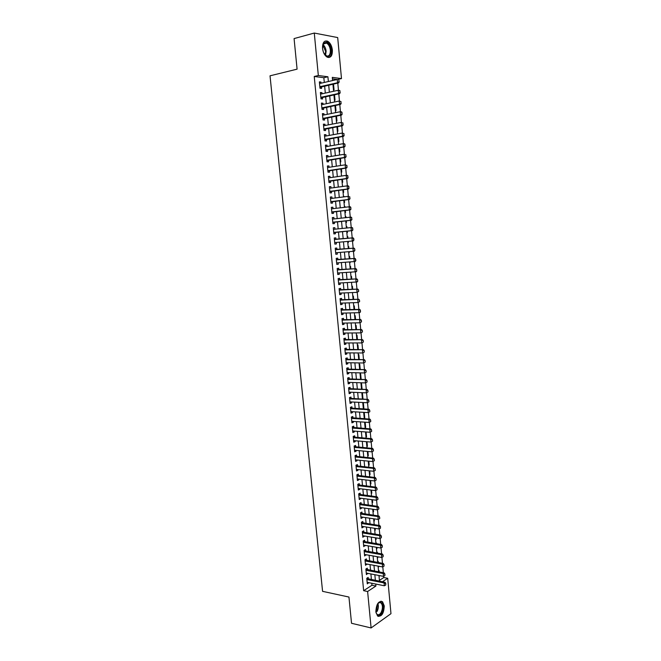 <?xml version="1.0" encoding="UTF-8"?>
<svg xmlns="http://www.w3.org/2000/svg" width="661" height="661" viewBox="0 0 661 661"><rect width="100%" height="100%" fill="white"/><g stroke="black" fill="none" stroke-linecap="round" stroke-linejoin="round"><path stroke-width="0.99" d="M375.853 611.797C376.299 604.038 378.53 600.684 382.545 601.733L384.256 605.922C383.826 613.656 381.587 617.002 377.547 615.961L375.853 611.797M322.535 48.36C322.444 42.725 324.105 40.321 327.517 41.164C330.161 42.676 331.772 45.642 332.376 50.062C332.475 55.706 330.797 58.094 327.352 57.226C324.749 55.722 323.146 52.764 322.535 48.36M379.414 580.375L383.785 577.524L387.701 578.284L390.973 613.664L371.102 627.95L351.528 623.282L348.95 597.048L322.576 591.339L270.027 75.817L297.086 69.157L294.079 38.586L314.281 33.05L337.697 37.57L341.489 78.585L332.293 77.362L332.59 80.551M337.457 79.518L341.489 78.585M383.785 577.524L383.669 576.26M383.347 572.74L382.793 566.832M382.471 563.329L381.918 557.38M381.587 553.893L381.033 547.903M380.711 544.424L380.149 538.401M379.827 534.939L379.265 528.874M378.943 525.421L378.373 519.323M378.051 515.886L377.481 509.747M377.167 506.318L376.588 500.146M376.274 496.725L375.696 490.512M375.374 487.107L374.795 480.861M374.481 477.465L373.895 471.177M373.581 467.79L372.994 461.469M372.68 458.098L372.085 451.736M371.771 448.373L371.176 441.978M370.871 438.623L370.267 432.187M369.953 428.849L369.359 422.379M369.045 419.049L368.441 412.538M368.127 409.217L367.524 402.665M367.21 399.36L366.599 392.774M366.293 389.478L365.682 382.851M365.376 379.571L364.756 372.903M364.451 369.631L363.823 362.93M363.525 359.667L362.897 352.924M362.592 349.677L361.964 342.894M361.658 339.655L361.022 332.83M360.724 329.608L360.088 322.742M359.791 319.527L359.146 312.628M358.849 309.431L358.204 302.482M357.907 299.293L357.254 292.311M356.957 289.138L356.304 282.115M356.015 278.95L355.354 271.886M355.064 268.73L354.403 261.624M354.106 258.484L353.445 251.337M353.156 248.214L352.487 241.025M352.197 237.91L351.52 230.681M351.231 227.574L350.561 220.328M350.264 217.188L349.595 209.95M349.297 206.777L348.628 199.539M348.33 196.342L347.653 189.104M347.356 185.873L346.678 178.635M346.381 175.372L345.703 168.134M345.397 164.845L344.728 157.607M344.414 154.286L343.745 147.048M343.431 143.693L342.762 136.463M342.439 133.076L341.77 125.846M341.448 122.425L340.779 115.196M340.456 111.742L339.787 104.521M339.465 101.034L338.787 93.812M338.465 90.293L337.788 83.071M368.301 578.978L368.152 577.425L366.764 578.309L367.293 583.87L368.648 582.614M367.417 569.716L367.268 568.163L365.88 569.022L366.409 574.599L367.764 573.335M366.533 560.421L366.384 558.867L364.988 559.718L365.525 565.304L366.88 564.023M365.649 551.1L365.5 549.555L364.095 550.382L364.632 555.984L365.987 554.695M364.756 541.764L364.608 540.211L363.203 541.02L363.74 546.639L365.095 545.342M363.864 532.394L363.715 530.841L362.311 531.634L362.848 537.269L364.203 535.955M362.972 523.008L362.823 521.455L361.41 522.223L361.947 527.875L363.36 527.09L363.31 526.553M362.071 513.589L361.922 512.035L360.509 512.787L361.046 518.455L362.459 517.687L362.41 517.117M361.17 504.145L361.022 502.6L359.609 503.327L360.146 509.011L361.567 508.268L361.509 507.665M360.27 494.684L360.121 493.131L358.7 493.841L359.245 499.534L360.666 498.815L360.6 498.179M359.369 485.191L359.22 483.637L357.791 484.331L358.336 490.041L359.766 489.338L359.7 488.677M358.46 475.672L358.312 474.127L356.882 474.796L357.427 480.522L358.857 479.836L358.791 479.142M357.551 466.129L357.403 464.584L355.973 465.237L356.519 470.971L357.948 470.31L357.882 469.583M356.643 456.561L356.494 455.016L355.056 455.644L355.601 461.403L357.039 460.758L356.965 460.006M355.725 446.968L355.577 445.423L354.139 446.035L354.684 451.802L356.13 451.182L356.056 450.397M354.808 437.351L354.66 435.806L353.214 436.392L353.767 442.184L355.213 441.581L355.131 440.755M353.891 427.7L353.742 426.155L352.296 426.725L352.85 432.534L354.296 431.947L354.213 431.096M352.966 418.033L352.825 416.488L351.371 417.041L351.925 422.858L353.379 422.296L353.288 421.412M352.049 408.333L351.9 406.788L350.437 407.316L350.999 413.15L352.453 412.613L352.363 411.696M351.123 398.608L350.974 397.071L349.512 397.575L350.066 403.425L351.528 402.904L351.437 401.954M350.19 388.858L350.041 387.321L348.578 387.809L349.14 393.675L350.603 393.171L350.512 392.188M349.264 379.084L349.115 377.547L347.645 378.009L348.207 383.892L349.669 383.413L349.578 382.397M348.33 369.284L348.182 367.739L346.703 368.185L347.265 374.085L348.744 373.622L348.644 372.581M347.389 359.452L347.24 357.915L345.769 358.336L346.331 364.252L347.802 363.814L347.703 362.732M346.455 349.595L346.306 348.058L344.819 348.463L345.389 354.387L346.868 353.974L346.761 352.858M345.513 339.713L345.364 338.176L343.877 338.556L344.447 344.505L345.926 344.108L345.819 342.96M344.563 329.806L344.422 328.269L342.927 328.624L343.497 334.59L344.984 334.218L344.877 333.037M343.621 319.866L343.472 318.329L341.977 318.668L342.547 324.642L344.042 324.295L343.927 323.08M342.671 309.902L342.522 308.365L341.026 308.679L341.597 314.677L343.092 314.347L342.976 313.099M341.72 299.912L341.572 298.375L340.068 298.673L340.646 304.68L342.142 304.374L342.018 303.093M340.762 289.89L340.622 288.361L339.11 288.626L339.688 294.657L341.192 294.368L341.068 293.054M339.804 279.843L339.663 278.314L338.151 278.562L338.729 284.602L340.233 284.346L340.109 282.991M338.845 269.771L338.705 268.242L337.184 268.465L337.763 274.53L339.275 274.282L339.143 272.894M337.887 259.666L337.738 258.137L336.218 258.344L336.804 264.417L338.316 264.202L338.184 262.781M336.92 249.536L336.771 248.007L335.251 248.189L335.829 254.287L337.358 254.088L337.217 252.634M335.953 239.381L335.805 237.853L334.276 238.01L334.863 244.124L336.391 243.95L336.242 242.455M334.987 229.185L334.838 227.665L333.301 227.805L333.888 233.928L335.416 233.779L335.276 232.251M334.003 218.948L333.863 217.452L332.326 217.568L332.913 223.715L334.449 223.583L334.301 222.046M333.028 208.678L332.888 207.215L331.351 207.306L331.938 213.462L333.475 213.363L333.326 211.817M332.045 198.383L331.913 196.945L330.368 197.011L330.954 203.191L332.5 203.109L332.351 201.555M331.062 188.054L330.93 186.642L329.376 186.691L329.971 192.888L331.516 192.83L331.368 191.26M330.079 177.702L329.946 176.322L328.393 176.338L328.988 182.552L330.541 182.519L330.384 180.94M329.087 167.316L328.963 165.961L327.402 165.961L327.996 172.191L329.55 172.182L329.401 170.596M328.096 156.905L327.972 155.575L326.41 155.55L327.005 161.796L328.567 161.813L328.41 160.218M327.104 146.461L326.98 145.164L325.41 145.114L326.013 151.377L327.575 151.419L327.418 149.816M326.104 135.984L325.989 134.72L324.411 134.646L325.014 140.933L326.584 140.991L326.427 139.38M325.105 125.491L324.989 124.251L323.411 124.152L324.014 130.448L325.584 130.539L325.435 128.912M324.105 114.956L323.989 113.75L322.403 113.626L323.006 119.947L324.584 120.054L324.435 118.418M323.097 104.397L322.981 103.215L321.395 103.066L322.006 109.404L323.584 109.536L323.427 107.892M322.089 93.804L321.981 92.656L320.387 92.482L320.998 98.836L322.585 98.993L322.428 97.341M333.458 89.789L334.053 89.855L333.508 84.038M334.433 100.175L335.028 100.232L334.516 94.73M335.4 110.536L335.995 110.585L335.507 105.405M336.366 120.864L336.961 120.905L336.507 116.039M337.333 131.167L337.928 131.2L337.498 126.648M338.3 141.446L338.886 141.471L338.49 137.224M339.258 151.691L339.845 151.708L339.473 147.775M340.217 161.912L340.803 161.912L340.465 158.293M341.167 172.1L341.754 172.1L341.44 168.778M342.117 182.262L342.704 182.254L342.423 179.238M342.505 186.385L343.092 186.427M343.067 192.401L343.654 192.376L343.398 189.666M343.456 196.491L344.075 196.862M344.017 202.506L344.596 202.473L344.373 200.068M344.398 206.579L344.976 206.505L345.05 207.265M344.959 212.586L345.538 212.545L345.339 210.438M345.339 216.634L345.918 216.568L346.017 217.643M345.901 222.641L346.48 222.592L346.314 220.782M346.86 226.599L346.281 226.649L346.86 226.599L346.984 227.995M347.422 232.606L346.843 232.664L347.422 232.606L347.273 231.094M347.777 242.645L348.355 242.595L348.24 241.405M347.95 238.299L347.793 236.605L347.215 236.663M348.711 252.601L349.289 252.56L349.206 251.684M348.909 248.561L348.727 246.586L348.149 246.652M349.644 262.533L350.165 261.938M349.867 258.798L349.661 256.534L349.082 256.617M350.57 272.439L351.123 272.167M350.826 269.002L350.586 266.457L350.016 266.548M351.776 279.182L351.512 276.356L350.941 276.455M352.726 289.336L352.437 286.23L351.867 286.329M353.676 299.458L353.362 296.078L352.792 296.186M354.618 309.555L354.279 305.894L353.718 306.01M355.56 319.618L355.197 315.685L354.635 315.809M356.502 329.657L356.105 325.452L355.544 325.584M357.444 339.671L357.023 335.193L356.461 335.334M358.378 349.652L357.932 344.902L357.37 345.059M359.303 359.609L358.84 354.593L358.279 354.75M360.237 369.54L359.741 364.252L359.187 364.418M361.162 379.439L360.642 373.886L360.088 374.068M361.509 389.23L362.079 389.255L361.542 383.504L360.989 383.686M362.41 398.798L362.98 398.823L362.443 393.088L361.889 393.278M363.302 408.341L363.872 408.366L363.335 402.648L362.782 402.846M364.194 417.851L364.765 417.884L364.244 412.381M365.079 427.345L365.649 427.378L365.161 422.197M365.971 436.805L366.541 436.847L366.078 431.98M366.855 446.249L367.417 446.291L366.995 441.738M367.731 455.66L368.301 455.71L367.904 451.463M368.615 465.047L369.185 465.104L368.813 461.171M369.491 474.416L370.061 474.482L369.722 470.847M370.367 483.753L370.937 483.827L370.623 480.497M371.242 493.073L371.804 493.147L371.523 490.123M372.11 502.368L372.68 502.443L372.424 499.724M372.978 511.631L373.548 511.713L373.316 509.3M373.845 520.876L374.407 520.959L374.209 518.852M374.704 530.097L375.274 530.188L375.101 528.37M375.572 539.293L376.134 539.384L375.993 537.872M375.655 534.27L375.093 534.171L374.539 528.288M376.431 548.465L376.993 548.564L376.877 547.341M376.539 543.73L376.481 543.061L375.952 543.367M377.282 557.611L377.852 557.71L377.762 556.785M377.423 553.158L377.34 552.224L376.811 552.546M378.142 566.741L378.703 566.841L378.646 566.213M378.307 562.569L378.191 561.371L377.671 561.693M337.457 79.502L332.433 78.849M342.497 186.319L343.084 186.303M343.447 196.449L344.034 196.416M344.398 206.538L344.976 206.505M345.339 216.61L345.918 216.568M347.777 242.661L348.355 242.595M348.711 252.634L349.289 252.56M349.644 262.574L350.214 262.491M350.57 272.497L351.14 272.406M362.426 399.021L362.98 398.823M363.319 408.572L363.872 408.366M364.211 418.099L364.765 417.884M365.103 427.601L365.649 427.378M365.996 437.078L366.541 436.847M366.88 446.53L367.417 446.291M367.764 455.958L368.301 455.71M368.64 465.361L369.185 465.104M369.524 474.738L370.061 474.482M370.4 484.092L370.937 483.827M371.267 493.42L371.804 493.147M372.143 502.724L372.68 502.443M373.011 512.002L373.548 511.713M373.878 521.256L374.407 520.959M374.746 530.486L375.274 530.188M375.605 539.698L376.134 539.384M376.464 548.878L376.993 548.564M377.324 558.041L377.852 557.71M378.183 567.171L378.703 566.841M378.522 570.823L379.042 570.484L379.183 571.947M379.034 576.285L379.521 575.607M324.295 82.451L323.849 77.725L314.239 76.469L363.641 590.678L371.961 585.249L371.771 583.242M371.432 579.598L370.895 573.938M370.548 570.311L370.011 564.61M369.664 560.991L369.119 555.248M368.78 551.654L368.235 545.87M367.888 542.284L367.342 536.468M367.004 532.898L366.442 527.04M366.111 523.479L365.55 517.58M365.211 514.035L364.649 508.102M364.318 504.574L363.748 498.592M363.418 495.081L362.848 489.066M362.517 485.562L361.939 479.506M361.608 476.027L361.03 469.921M360.699 466.459L360.121 460.312M359.791 456.867L359.204 450.678M358.882 447.241L358.287 441.019M357.965 437.599L357.37 431.327M357.047 427.931L356.453 421.619M356.13 418.231L355.527 411.877M355.205 408.506L354.602 402.111M354.279 398.757L353.676 392.32M353.354 388.982L352.743 382.504M352.429 379.183L351.809 372.655M351.495 369.35L350.875 362.782M350.561 359.493L349.933 352.883M349.619 349.611L348.991 342.96M348.686 339.704L348.05 333.004M347.744 329.765L347.099 323.022M346.794 319.8L346.149 313.017M345.852 309.811L345.199 302.978M344.902 299.788L344.249 292.914M343.943 289.741L343.29 282.825M342.993 279.669L342.332 272.704M342.034 269.564L341.365 262.557M341.076 259.434L340.407 252.378M340.109 249.28L339.44 242.174M339.143 239.092L338.465 231.945M338.176 228.871L337.498 221.708M337.201 218.601L336.523 211.446M336.226 208.298L335.548 201.159M335.243 197.978L334.573 190.839M334.268 187.617L333.59 180.486M333.276 177.239L332.607 170.108M332.293 166.82L331.615 159.706M331.301 156.376L330.632 149.27M330.31 145.907L329.632 138.802M329.31 135.406L328.641 128.308M328.319 124.871L327.641 117.782M327.311 114.312L326.641 107.231M326.311 103.719L325.642 96.646M325.303 93.102L324.634 86.037M321.072 83.187L320.973 82.063L319.37 81.865L319.982 88.243L321.577 88.425L321.42 86.765M371.102 627.95L367.615 591.504L375.919 586.043L375.729 584.035M363.641 590.678L367.615 591.504M314.239 76.469L318.329 75.503L314.281 33.05M328.36 81.526L327.914 76.775L318.329 75.503M375.382 580.383L374.845 574.698M374.506 571.063L373.961 565.345M373.622 561.718L373.077 555.959M372.738 552.34L372.193 546.548M371.854 542.945L371.3 537.112M370.961 533.526L370.408 527.652M370.077 524.082L369.516 518.166M369.185 514.605L368.623 508.648M368.284 505.111L367.723 499.113M367.392 495.593L366.822 489.553M366.491 486.042L365.913 479.96M365.591 476.465L365.012 470.343M364.682 466.873L364.104 460.709M363.773 457.247L363.186 451.042M362.864 447.596L362.278 441.35M361.955 437.913L361.36 431.625M361.038 428.212L360.443 421.883M360.121 418.479L359.518 412.109M359.204 408.729L358.601 402.309M358.279 398.947L357.667 392.485M357.353 389.139L356.742 382.636M356.428 379.298L355.808 372.754M355.494 369.433L354.874 362.848M354.569 359.543L353.941 352.916M353.635 349.628L352.999 342.952M352.693 339.688L352.057 332.962M351.751 329.715L351.115 322.948M350.809 319.717L350.173 312.909M349.867 309.687L349.223 302.837M348.917 299.64L348.264 292.74M347.967 289.551L347.314 282.611M347.017 279.446L346.356 272.456M346.058 269.308L345.397 262.277M345.1 259.145L344.431 252.064M344.141 248.949L343.472 241.819M343.175 238.728L342.497 231.557M342.208 228.466L341.53 221.286M341.241 218.163L340.564 210.983M340.266 207.827L339.589 200.655M339.291 197.465L338.614 190.302M338.308 187.071L337.631 179.916M337.325 176.652L336.656 169.497M336.342 166.2L335.664 159.053M335.35 155.715L334.681 148.585M334.359 145.205L333.689 138.083M333.367 134.67L332.698 127.548M332.376 124.103L331.698 116.989M331.376 113.502L330.707 106.396M330.368 102.868L329.699 95.771M329.368 92.21L328.699 85.12M382.405 581.771L387.701 578.284M332.929 84.17L333.598 91.284M333.929 94.862L334.598 101.984M334.929 105.52L335.598 112.659M335.928 116.154L336.598 123.293M336.92 126.755L337.589 133.902M337.911 137.331L338.581 144.486M338.895 147.866L339.572 155.029M339.886 158.384L340.555 165.556M340.861 168.869L341.539 176.041M341.844 179.321L342.514 186.501M342.819 189.74L343.497 196.937M343.794 200.134L344.472 207.331M344.769 210.504L345.439 217.709M345.736 220.84L346.414 228.053M346.703 231.152L347.372 238.348M347.669 241.455L348.339 248.61M348.628 251.734L349.297 258.839M349.586 261.979L350.247 269.044M350.545 272.2L351.206 279.215M351.503 282.387L352.156 289.361M352.453 292.55L353.098 299.474M353.404 302.688L354.048 309.571M354.346 312.793L354.99 319.627M355.296 322.874L355.932 329.665M356.238 332.929L356.866 339.671M357.171 342.952L357.799 349.652M358.113 352.949L358.733 359.601M359.047 362.914L359.667 369.524M359.972 372.854L360.592 379.422M360.906 382.769L361.517 389.296M361.831 392.659L362.435 399.137M362.757 402.516L363.36 408.952M363.674 412.348L364.277 418.744M364.591 422.156L365.186 428.51M365.508 431.939L366.103 438.243M366.425 441.688L367.012 447.96M367.334 451.413L367.921 457.643M368.243 461.114L368.821 467.302M369.152 470.789L369.73 476.928M370.053 480.44L370.623 486.537M370.953 490.057L371.523 496.122M371.854 499.65L372.416 505.673M372.754 509.226L373.308 515.2M373.647 518.769L374.2 524.702M375.423 537.781L375.977 543.639M376.316 547.242L376.861 553.067M377.2 556.686L377.737 562.461M378.084 566.105L378.621 571.839M378.96 575.5L379.497 581.193M323.849 77.725L327.914 76.775M371.961 585.249L375.919 586.043M319.428 82.418L320.973 82.063M378.993 575.838L379.554 575.946M320.436 92.994L321.981 92.656M321.444 103.537L322.981 103.215M322.444 114.056L323.989 113.75M323.452 124.541L324.989 124.251M324.444 135.001L325.989 134.72M325.443 145.428L326.98 145.164M326.435 155.831L327.972 155.575M327.426 166.2L328.963 165.961M328.41 176.545L329.946 176.322M329.393 186.856L330.93 186.642M330.376 197.135L331.913 196.945M331.359 207.397L332.888 207.215M332.334 217.626L333.863 217.452M333.309 227.822L334.838 227.665M333.888 233.928L335.416 233.779M334.863 244.083L336.391 243.95M335.829 254.204L337.358 254.088M336.788 264.309L338.316 264.202M337.754 274.381L339.275 274.282M338.713 284.42L340.233 284.346M339.663 294.434L341.192 294.368M340.622 304.424L342.142 304.374M341.572 314.388L343.092 314.347M342.522 324.32L344.042 324.295M343.464 334.226L344.984 334.218M344.406 344.108L345.926 344.108M345.348 353.957L346.868 353.974M346.29 363.79L347.802 363.814M347.223 373.589L348.744 373.622M348.157 383.363L349.669 383.413M349.082 393.105L350.603 393.171M350.016 402.83L351.528 402.904M350.941 412.522L352.453 412.613M351.859 422.189L353.379 422.296M352.784 431.831L354.296 431.947M353.701 441.449L355.213 441.581M354.618 451.042L356.13 451.182M355.527 460.61L357.039 460.758M356.436 470.153L357.948 470.31M357.345 479.663L358.857 479.836M358.254 489.157L359.766 489.338M359.154 498.617L360.666 498.815M360.055 508.053L361.567 508.268M360.956 517.472L362.459 517.687M361.856 526.858L363.36 527.09M362.749 536.22L364.252 536.468M363.641 545.565L365.145 545.821M364.525 554.876L366.029 555.141M365.417 564.163L366.913 564.444M366.301 573.434L367.797 573.723M367.177 582.672L368.681 582.977M339.027 81.733L338.878 80.113L339.027 81.733L337.54 82.732L338.672 82.873L319.899 87.335M319.536 83.542L337.234 79.494L337.54 82.732L319.841 86.723M338.672 82.873L339.217 81.757M322.518 48.079L323.452 43.552C326.873 40.891 329.409 43.081 331.07 50.12C330.318 57.581 327.823 58.424 323.593 52.632M324.948 54.863L326.327 55.904C329.095 56.598 330.434 54.681 330.351 50.17C329.872 46.634 328.575 44.254 326.46 43.048L323.295 44.097L322.717 45.435M323.353 52.012L322.585 48.749M328.839 57.548C330.971 56.639 331.921 54.202 331.69 50.228C331.095 45.84 329.492 42.891 326.865 41.387L324.972 41.139M377.224 604.435L379.538 602.188C383.231 602.708 383.975 606.236 381.761 612.755C379.282 616.325 377.348 616.184 375.952 612.334L375.836 611.698M376.134 612.987L377.026 614.317C378.447 615.3 379.835 614.656 381.199 612.367C382.893 608.393 382.843 605.253 381.033 602.923L379.133 602.584L377.96 603.377M378.117 616.341C379.579 616.473 380.91 615.474 382.099 613.35C384.206 608.426 384.132 604.526 381.893 601.642L381 601.155M340.027 92.507L339.878 90.888L340.027 92.507L338.539 93.498L339.671 93.622L320.907 97.902M321.329 97.621L320.874 97.588L321.329 97.621M320.544 94.143L338.242 90.268L338.539 93.498L320.849 97.324M339.878 90.888L338.242 90.268L339.374 90.4L340.068 90.912M339.671 93.622L340.217 92.523M341.026 103.248L340.878 101.637L341.026 103.248L339.539 104.231L340.671 104.339L321.907 108.445M321.552 104.719L339.242 101.009L339.539 104.231L321.857 107.883M340.878 101.637L339.242 101.009L341.059 101.654M340.671 104.339L341.208 103.265M342.018 113.956L341.869 112.353L342.018 113.956L340.539 114.931L341.663 115.022L322.915 118.947M322.56 115.262L340.233 111.726L340.539 114.931L322.865 118.426M341.869 112.353L340.233 111.726L341.365 111.816L342.059 112.37M341.663 115.022L342.208 113.973M343.009 124.632L342.861 123.037L343.009 124.632L341.53 125.607L342.654 125.681L323.915 129.432M323.568 125.78L341.233 122.409L341.53 125.607L323.865 128.928M342.861 123.037L341.233 122.409L343.051 123.045M342.654 125.681L343.199 124.648M344.001 135.282L343.852 133.687L344.001 135.282L342.522 136.257L343.637 136.306L324.915 139.876M324.568 136.265L342.224 133.059L342.522 136.257L324.865 139.405M343.852 133.687L342.224 133.059L344.034 133.696M343.637 136.306L344.183 135.29M344.984 145.899L344.835 144.313L344.984 145.899L343.505 146.866L344.621 146.899L325.906 150.295M325.567 146.725L343.208 143.685L343.505 146.866L325.865 149.857M344.835 144.313L343.208 143.685L344.331 143.726L345.025 144.321M344.621 146.899L345.174 145.907M345.967 156.492L345.819 154.905L345.967 156.492L344.488 157.45L345.604 157.467L326.898 160.689M326.559 157.153L344.199 154.277L344.488 157.45L326.856 160.276M345.819 154.905L344.199 154.277L346.009 154.905M345.604 157.467L346.149 156.492M346.951 167.051L346.802 165.465L346.951 167.051L345.472 168.001L346.587 168.001L327.889 171.05M327.55 167.547L345.182 164.837L345.472 168.001L327.848 170.662M346.802 165.465L345.182 164.837L346.984 165.465M346.587 168.001L347.132 167.051M347.926 177.578L347.777 176L347.926 177.578L346.455 178.528L347.562 178.511L328.872 181.387M328.542 177.916L346.157 175.372L346.455 178.528L328.839 181.023M347.777 176L346.157 175.372L347.265 175.363L347.967 176M347.562 178.511L348.107 177.578M348.901 188.079L348.752 186.501L348.901 188.079L347.43 189.021L348.529 188.988L329.856 191.69M329.533 188.261L347.141 185.873L347.43 189.021L329.822 191.359M348.752 186.501L347.141 185.873L348.24 185.848L348.942 186.501M348.529 188.988L349.082 188.071M349.876 198.548L349.727 196.978L349.876 198.548L348.405 199.482L349.504 199.432L330.839 201.96M330.517 198.573L348.116 196.35L348.405 199.482L330.806 201.663M349.727 196.978L348.116 196.35L349.909 196.97M349.504 199.432L350.057 198.54M350.842 208.983L350.694 207.422L350.842 208.983L349.372 209.917L350.47 209.851L331.814 212.214M331.5 208.859L349.082 206.794L349.372 209.917L331.789 211.933M350.694 207.422L349.082 206.794L350.181 206.728L350.875 207.414M350.47 209.851L351.024 208.975M351.809 219.394L351.66 217.833L351.809 219.394L350.347 220.328L351.437 220.237L332.789 222.435M332.475 219.113L350.049 217.205L350.347 220.328L333.441 222.137M351.66 217.833L350.049 217.205L351.148 217.122L351.842 217.824M332.458 218.923L332.904 219.055L332.475 219.088M351.437 220.237L351.991 219.378M352.776 229.78L352.627 228.219L352.776 229.78L351.305 230.706L352.396 230.598L333.764 232.622M333.45 229.334L351.016 227.591L351.305 230.706L334.416 232.333M352.627 228.219L351.016 227.591L352.106 227.491L352.809 228.202M333.433 229.127L333.879 229.26L333.45 229.293M352.396 230.598L352.949 229.764M335.21 242.546L334.739 242.785M353.916 240.108L353.767 238.555L353.362 240.926L334.714 242.587M334.4 239.299L353.073 237.836L353.767 238.555M335.094 239.456L353.073 237.836M353.734 240.125L352.272 241.05L351.983 237.952L353.585 238.58M354.874 250.428L354.726 248.883L354.874 250.428L354.313 251.23L336.036 252.725M335.4 249.709L354.032 248.139L354.726 248.883M335.367 249.445L354.032 248.139M354.693 250.453L353.23 251.37L352.941 248.272L354.544 248.908M355.825 260.723L355.684 259.178L355.271 261.5L336.656 262.888M336.366 259.847L354.982 258.426L355.684 259.178M336.333 259.558L354.982 258.426M355.651 260.748L354.189 261.657L353.899 258.575L355.502 259.203M356.783 270.985L356.634 269.448L356.783 270.985L356.221 271.745L337.622 272.993M337.333 269.961L355.94 268.672L356.634 269.448M337.3 269.647L355.94 268.672M356.601 271.01L355.147 271.919L354.858 268.845L356.461 269.473M357.733 281.214L357.584 279.686L357.733 281.214L357.171 281.958L338.581 283.073M338.292 280.049L356.89 278.901L357.584 279.686M338.258 279.71L356.89 278.901M357.551 281.247L356.097 282.148L355.808 279.082L357.411 279.71M358.675 291.418L358.535 289.89L358.675 291.418L357.047 292.352L339.539 293.12M339.25 290.105L357.832 289.097L358.535 289.89M339.217 289.741L357.832 289.097M358.502 291.46L357.047 292.352L356.758 289.295L358.353 289.923M359.625 301.598L359.477 300.077L359.625 301.598L357.989 302.531L340.498 303.143M340.208 300.135L358.774 299.259L359.477 300.077M340.175 299.747L358.774 299.259M359.444 301.639L357.989 302.531L357.708 299.474L359.303 300.111M341.481 313.14L358.94 312.678L358.65 309.637L359.716 309.398L360.419 310.224L360.385 311.785L360.419 310.224M360.567 311.744L360.005 312.438L358.94 312.678L360.385 311.785M341.167 310.141L358.65 309.637L360.245 310.265M341.126 309.728L359.716 309.398M361.501 321.866L361.36 320.354L361.501 321.866L359.881 322.791L342.406 323.105M342.117 320.122L360.658 319.511L361.36 320.354M342.076 319.684L360.658 319.511M361.327 321.907L359.881 322.791L359.592 319.759L361.187 320.395M362.443 331.962L362.302 330.45L362.443 331.962L360.815 332.88L343.348 333.045M343.067 330.07L361.6 329.591L362.302 330.45M343.026 329.608L361.6 329.591M362.261 332.004L360.815 332.88L360.534 329.856L362.121 330.492M363.376 342.026L363.236 340.514L363.376 342.026L361.757 342.943L344.298 342.96M344.017 339.994L362.534 339.647L363.236 340.514M343.968 339.506L362.534 339.647M363.195 342.076L361.757 342.943L361.476 339.928L363.054 340.564M364.302 352.065L364.17 350.561L364.302 352.065L362.691 352.982L345.24 352.85M344.959 349.884L363.459 349.677L364.17 350.561M344.91 349.372L363.459 349.677M364.128 352.115L362.691 352.982L362.41 349.975L363.988 350.611M365.236 362.071L365.095 360.575L365.236 362.071L363.616 362.988L346.182 362.707M345.901 359.749L364.393 359.675L365.095 360.575M345.852 359.22L364.393 359.675M365.062 362.121L363.616 362.988L363.343 359.989L364.922 360.625M366.161 372.052L366.02 370.557L366.161 372.052L364.55 372.969L347.124 372.54M346.843 369.59L365.318 369.648L366.02 370.557M346.785 369.036L365.318 369.648M365.987 372.11L364.55 372.969L364.269 369.978L365.847 370.614M367.086 382.008L366.946 380.513L367.086 382.008L365.475 382.917L348.058 382.347M347.777 379.406L366.244 379.596L366.946 380.513M347.719 378.827L366.244 379.596M366.913 382.066L365.475 382.917L365.194 379.935L366.772 380.571M368.003 391.932L367.871 390.444L368.003 391.932L366.401 392.849L348.991 392.13M348.711 389.197L367.161 389.511L367.871 390.444M348.653 388.594L367.161 389.511M367.83 391.998L366.401 392.849L366.12 389.874L367.698 390.502M368.929 401.83L368.788 400.351L368.929 401.83L367.318 402.739L349.925 401.88M349.644 398.955L368.078 399.401L368.788 400.351M349.586 398.327L368.078 399.401M368.755 401.896L367.318 402.739L367.045 399.773L368.615 400.409M369.838 411.704L369.706 410.225L369.838 411.704L368.235 412.613L350.851 411.605M350.57 408.696L367.962 409.655L368.995 409.266L369.706 410.225M350.512 408.044L368.995 409.266M369.673 411.77L368.235 412.613L367.962 409.655L369.532 410.291M370.755 421.553L370.623 420.074L370.755 421.553L369.152 422.453L351.776 421.313M351.503 418.405L368.879 419.504L369.912 419.099L370.623 420.074M351.437 417.727L369.912 419.099M370.581 421.619L369.152 422.453L368.879 419.504L370.449 420.14M371.664 431.369L371.532 429.898L371.664 431.369L370.069 432.277L352.701 430.98M352.42 428.088L369.788 429.328L370.821 428.915L371.532 429.898M352.354 427.386L370.821 428.915M371.499 431.443L370.069 432.277L369.788 429.328L371.358 429.972M372.573 441.16L372.44 439.697L372.573 441.16L370.978 442.06L353.618 440.631M353.346 437.739L370.705 439.127L371.73 438.697L372.44 439.697M353.28 437.02L371.73 438.697M372.407 441.234L370.978 442.06L370.705 439.127L372.267 439.763M373.482 450.926L373.349 449.463L373.482 450.926L371.887 451.827L354.544 450.257M354.263 447.373L371.614 448.902L372.639 448.447L373.349 449.463M354.197 446.629L372.639 448.447M373.308 451L371.887 451.827L371.614 448.902L373.176 449.538M374.382 460.667L374.25 459.205L374.382 460.667L372.787 461.56L355.453 459.849M355.18 456.974L372.523 458.643L373.539 458.18L374.25 459.205M355.106 456.206L373.539 458.18M374.217 460.742L372.787 461.56L372.523 458.643L374.076 459.279M375.291 470.376L375.151 468.922L375.291 470.376L373.696 471.276L356.37 469.426M356.097 466.559L373.424 468.36L374.44 467.881L375.151 468.922M356.023 465.765L374.44 467.881M375.118 470.458L373.696 471.276L373.424 468.36L374.985 469.004M376.183 480.06L376.051 478.614L376.183 480.06L374.597 480.96L357.279 478.969M357.006 476.11L374.324 478.052L375.341 477.556L376.051 478.614M356.932 475.3L375.341 477.556M376.018 480.142L374.597 480.96L374.324 478.052L375.886 478.696M377.084 489.718L376.952 488.272L377.084 489.718L375.498 490.611L358.188 488.487M357.915 485.637L375.225 487.719L376.241 487.207L376.952 488.272M357.841 484.802L376.241 487.207M376.91 489.809L375.498 490.611L375.225 487.719L376.778 488.355M377.976 499.352L377.844 497.915L377.976 499.352L376.39 500.245L359.097 497.989M358.824 495.139L376.126 497.361L377.134 496.832L377.844 497.915M358.741 494.279L377.134 496.832M377.811 499.443L376.39 500.245L376.126 497.361L377.679 497.997M378.869 508.962L378.736 507.524L378.869 508.962L377.282 509.854L359.997 507.458M359.733 504.616L377.018 506.97L378.026 506.433L378.736 507.524M359.642 503.74L378.026 506.433M378.703 509.053L377.282 509.854L377.018 506.97L378.571 507.615M379.761 518.546L379.629 517.109L379.761 518.546L378.175 519.43L360.898 516.902M360.633 514.068L377.91 516.563L378.918 516.01L379.629 517.109M360.542 513.167L378.918 516.01M379.588 518.637L378.175 519.43L377.91 516.563L379.455 517.199M380.48 528.197L380.513 526.668L380.48 528.197L379.067 528.982L361.798 526.321M361.534 523.495L378.803 526.123L379.802 525.553L380.513 526.668M361.443 522.57L379.802 525.553M379.067 528.982L378.803 526.123L380.348 526.759M381.364 537.723L381.397 536.203L381.364 537.723L379.951 538.508L362.699 535.716M362.426 532.898L379.687 535.658L380.686 535.071L381.397 536.203M362.335 531.956L380.686 535.071M379.951 538.508L379.687 535.658L381.232 536.294M382.248 547.234L382.281 545.705L382.248 547.234L380.835 548.019L363.591 545.085M363.327 542.276L380.571 545.168L381.571 544.573L382.281 545.705M363.228 541.309L381.571 544.573M380.835 548.019L380.571 545.168L382.116 545.804M383.124 556.711L383.157 555.19L383.124 556.711L381.719 557.487L364.484 554.43M364.219 551.629L381.455 554.653L382.446 554.042L383.157 555.19M364.12 550.638L382.446 554.042M381.719 557.487L381.455 554.653L382.992 555.29M384.008 566.171L384.041 564.651L384.008 566.171L382.595 566.94L365.376 563.75M365.103 560.958L382.331 564.114L383.322 563.486L384.041 564.651M365.012 559.941L383.322 563.486M382.595 566.94L382.331 564.114L383.876 564.75M384.884 575.599L384.917 574.078L384.884 575.599L383.471 576.367L366.26 573.046M365.996 570.261L383.215 573.541L384.198 572.905L384.917 574.078M365.897 569.228L384.198 572.905M383.471 576.367L383.215 573.541L384.752 574.186M385.751 585.002L385.784 583.481L385.751 585.002L384.347 585.77L367.144 582.316M366.88 579.532L384.091 582.952L385.074 582.3L385.784 583.481M366.781 578.482L385.074 582.3M384.347 585.77L384.091 582.952L385.619 583.597M319.85 86.872L320.552 86.955M323.014 44.626C324.733 46.096 325.774 48.303 326.129 51.244L325.534 55.499M325.179 55.103L325.609 51.327L322.816 45.113M377.885 603.468C378.695 606.013 378.439 608.682 377.109 611.45M375.944 612.301L376.646 611.243L377.547 603.923M320.866 97.456L321.56 97.531M321.882 108.14L322.328 108.173M321.874 108.016L322.568 108.074M322.882 118.658L323.328 118.691M322.874 118.542L323.568 118.592M323.89 129.143L324.328 129.168M323.873 129.035L324.568 129.077M324.89 139.603L325.328 139.62M324.873 139.504L325.567 139.529M325.881 150.039L326.319 150.047M325.873 149.94L326.559 149.956M326.873 160.441L327.311 160.441M326.865 160.35L327.55 160.359M327.864 170.811L328.302 170.811M327.856 170.728L328.542 170.728M328.856 181.155L329.285 181.147M328.848 181.081L329.525 181.064M329.839 191.475L330.269 191.459M329.831 191.401L330.508 191.376M330.822 201.762L331.252 201.737M330.814 201.696L331.492 201.655M331.797 212.016L332.227 211.991M331.789 211.958L332.466 211.917M332.772 222.245L333.202 222.212M333.747 232.449L334.177 232.408M334.722 242.62L335.144 242.579M334.416 239.48L334.846 239.431M335.391 249.693L336.061 249.61M335.391 249.635L335.813 249.577M336.358 259.823L337.027 259.732M336.358 259.756L336.78 259.699M337.325 269.928L337.994 269.828M337.317 269.853L337.746 269.795M338.292 280L338.953 279.892M338.283 279.925L338.705 279.859M339.25 290.047L339.911 289.931M339.242 289.972L339.663 289.898M340.2 300.069L340.861 299.945M340.192 299.987L340.613 299.904M341.159 310.067L341.82 309.926M341.15 309.976L341.572 309.885M342.109 320.031L342.762 319.883M342.101 319.932L342.522 319.841M343.059 329.971L343.712 329.814M343.051 329.872L343.464 329.765M344.001 339.886L344.654 339.713M343.993 339.779L344.414 339.671M344.951 349.768L345.596 349.595M344.935 349.661L345.356 349.545M345.885 359.625L346.538 359.444M345.877 359.51L346.29 359.394M346.827 369.458L347.471 369.259M346.818 369.334L347.232 369.21M347.76 379.265L348.405 379.059M347.752 379.133L348.165 379.001M348.694 389.04L349.339 388.825M349.628 398.798L350.272 398.566M349.611 398.657L350.024 398.517M350.553 408.523L351.198 408.283M351.478 418.223L352.123 417.975M352.404 427.89L353.04 427.642M352.387 427.741L352.8 427.576M353.329 437.541L353.957 437.276M354.246 447.167L354.874 446.894M355.164 456.759L355.792 456.478M356.072 466.327L356.7 466.038M356.981 475.87L357.618 475.573M357.89 485.389L358.518 485.091M358.799 494.882L359.427 494.568M359.708 504.351L360.328 504.029M360.609 513.795L361.228 513.465M361.501 523.215L362.121 522.876M362.402 532.609L363.021 532.262M363.294 541.979L363.914 541.623M364.186 551.324L364.806 550.96M365.079 560.635L365.69 560.264M365.963 569.931L366.574 569.551M366.847 579.201L367.458 578.813M323.295 44.097L323.452 43.552M323.485 43.824L326.46 43.048M379.257 602.543L381.033 602.923"/></g></svg>
